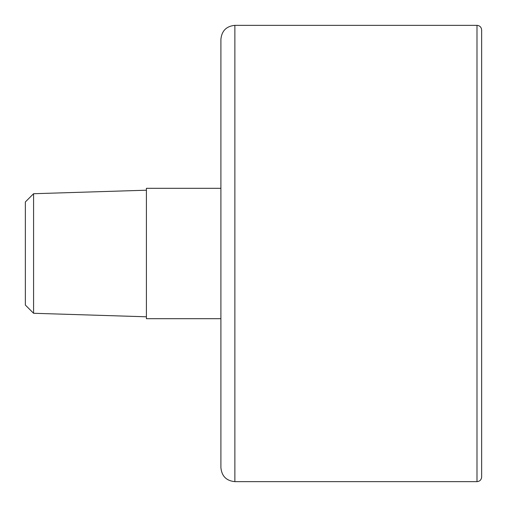 <?xml version="1.0" encoding="UTF-8"?>
<svg xmlns="http://www.w3.org/2000/svg" width="507" height="507" viewBox="0 0 507 507"><rect width="100%" height="100%" fill="white"/><g stroke="black" fill="none" stroke-linecap="round" stroke-linejoin="round"><path stroke-width="0.76" d="M220.906 318.688L146.409 318.688L146.409 188.312L220.906 188.312L220.906 39.318L220.906 467.682C221.736 476.168 226.395 480.826 234.874 481.65L476.992 481.65C479.825 481.371 481.371 479.825 481.65 476.992L481.65 30.008L481.65 476.992M33.576 313.275L33.576 193.725L25.35 201.957L25.35 305.043L33.576 313.275L146.409 316.793M220.906 39.318C221.736 30.832 226.395 26.174 234.874 25.35L234.874 481.65M234.874 25.35L476.992 25.35L476.992 481.65M476.992 25.35C479.825 25.629 481.371 27.175 481.65 30.008M33.576 193.725L146.409 190.207"/></g></svg>
